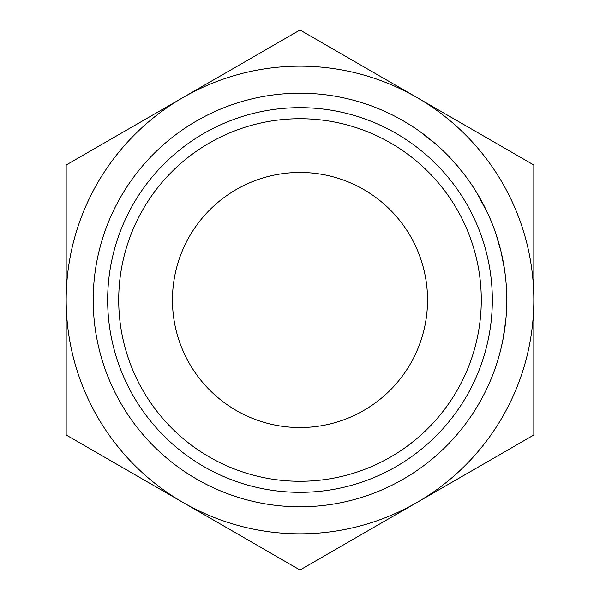 <?xml version="1.0" encoding="UTF-8"?>
<svg xmlns="http://www.w3.org/2000/svg" width="600" height="600" viewBox="0 0 600 600"><rect width="100%" height="100%" fill="white"/><g stroke="black" fill="none" stroke-linecap="round" stroke-linejoin="round"><path stroke-width="0.9" d="M118.718 300A181.282 181.282 0 0 0 300 481.283A181.282 181.282 0 0 0 481.283 300A181.282 181.282 0 0 0 300 118.718A181.282 181.282 0 0 0 118.718 300M492.338 300A192.337 192.337 0 0 1 300 492.338A192.337 192.337 0 0 1 107.663 300A192.337 192.337 0 0 1 300 107.663A192.337 192.337 0 0 1 492.338 300M172.455 300A127.545 127.545 0 0 1 300 172.455A127.545 127.545 0 0 1 427.545 300A127.545 127.545 0 0 1 300 427.545A127.545 127.545 0 0 1 172.455 300M506.79 300A206.79 206.79 0 0 1 300 506.79A206.79 206.79 0 0 1 93.21 300A206.79 206.79 0 0 1 300 93.21A206.79 206.79 0 0 1 506.79 300M505.77 320.452L502.8 340.425L500.94 348.832M499.912 352.868L498.562 357.735M506.138 316.433L505.11 326.288M504.562 330.278L504.143 332.993M503.895 334.47L503.752 335.303M503.678 335.73L502.8 340.403M502.8 340.425L501.66 345.772M501.562 346.207L500.423 350.91M500.31 351.345L499.2 355.507M183.09 97.5A233.827 233.827 0 0 0 183.09 502.5A233.827 233.827 0 0 0 533.827 300A233.827 233.827 0 0 0 183.09 97.5L66.172 165L66.172 435L300 570L533.827 435L533.827 165L300 30L183.09 97.5M493.65 227.46L495.653 233.055M495.84 233.603L501.007 251.438L504.548 269.618M504.63 270.202L505.403 276.127M451.298 159.038L453.735 161.7M454.935 163.05L460.373 169.455M461.092 170.34L462.998 172.755M463.365 173.227L463.755 173.722M453.533 161.483L464.107 174.18M468.225 179.745L471.675 184.718M472.793 186.398L477.06 193.17M478.5 195.6L479.16 196.733M484.17 205.958L488.235 214.388M488.423 214.808L490.935 220.597M423.72 134.303L432.683 141.39M433.447 142.035L434.722 143.123M419.85 131.483L437.257 145.328M437.918 145.92L438.3 146.265M470.543 183.053L473.76 187.89M477.105 193.245L488.61 215.212M488.947 215.985L489.533 217.305M447.87 155.445L459.338 168.195M459.982 168.983L460.868 170.07"/></g></svg>

